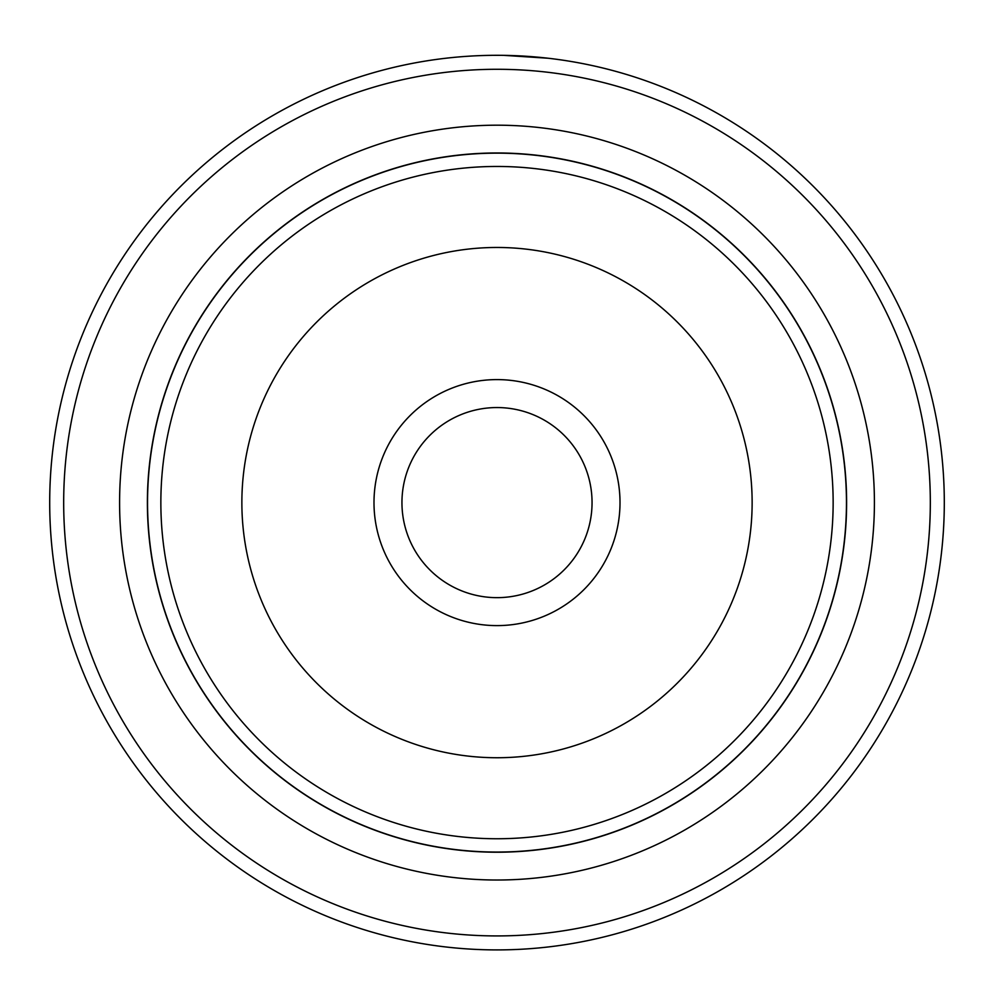 <?xml version="1.0" encoding="UTF-8"?>
<svg xmlns="http://www.w3.org/2000/svg" width="994" height="994" viewBox="0 0 994 994"><rect width="100%" height="100%" fill="white"/><g stroke="black" fill="none" stroke-linecap="round" stroke-linejoin="round"><path stroke-width="1.49" d="M147.547 502.604A349.453 349.453 0 0 1 497 153.151A349.453 349.453 0 0 1 846.453 502.604A349.453 349.453 0 0 1 497 852.057A349.453 349.453 0 0 1 147.547 502.604M620.007 502.604A123.007 123.007 0 0 1 497 625.611A123.007 123.007 0 0 1 373.993 502.604A123.007 123.007 0 0 1 497 379.596A123.007 123.007 0 0 1 620.007 502.604M401.949 502.604A95.051 95.051 0 0 0 497 597.655A95.051 95.051 0 0 0 592.051 502.604A95.051 95.051 0 0 0 497 407.552A95.051 95.051 0 0 0 401.949 502.604M846.615 502.604A349.615 349.615 0 0 0 497 152.977A349.615 349.615 0 0 0 147.385 502.604A349.615 349.615 0 0 0 497 852.218A349.615 349.615 0 0 0 846.615 502.604M468.149 56.236L471.815 56.012M548.166 58.236L504.107 55.366M874.409 502.604A377.409 377.409 0 0 1 497 880.013A377.409 377.409 0 0 1 119.591 502.604A377.409 377.409 0 0 1 497 125.194A377.409 377.409 0 0 1 874.409 502.604M930.322 502.604A433.322 433.322 0 0 0 497 69.282A433.322 433.322 0 0 0 63.678 502.604A433.322 433.322 0 0 0 497 935.926A433.322 433.322 0 0 0 930.322 502.604M49.7 502.604A447.3 447.3 0 0 1 497 55.304A447.3 447.3 0 0 1 944.3 502.604A447.3 447.3 0 0 1 497 949.904A447.3 447.3 0 0 1 49.7 502.604M489.806 55.366L490.614 55.353M160.854 502.604A336.146 336.146 0 0 1 497 166.458A336.146 336.146 0 0 1 833.146 502.604A336.146 336.146 0 0 1 497 838.75A336.146 336.146 0 0 1 160.854 502.604M752.135 502.604A255.135 255.135 0 0 0 497 247.469A255.135 255.135 0 0 0 241.865 502.604A255.135 255.135 0 0 0 497 757.739A255.135 255.135 0 0 0 752.135 502.604"/></g></svg>
